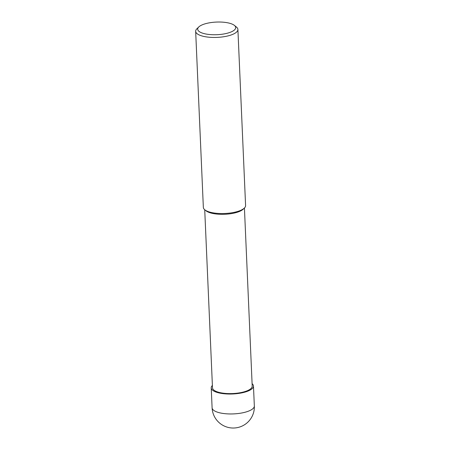 <?xml version="1.0" encoding="UTF-8"?>
<svg xmlns="http://www.w3.org/2000/svg" width="450" height="450" viewBox="0 0 450 450"><rect width="100%" height="100%" fill="white"/><g stroke="black" fill="none" stroke-linecap="round" stroke-linejoin="round"><path stroke-width="0.67" d="M198.804 26.938L196.903 28.772A21.139 7.02 -2.5 0 0 195.66 31.303A21.139 7.02 -2.5 0 0 203.586 36.377A21.139 7.02 -2.5 0 0 226.069 36.332A21.139 7.02 -2.5 0 0 237.898 29.458A21.139 7.02 -2.5 0 0 236.441 27.045L234.388 25.386A19.024 6.322 177.5 0 1 227.97 33.041A19.024 6.322 177.5 0 1 204.817 33.784A19.024 6.322 177.5 0 1 198.804 26.938A19.024 6.322 177.5 0 1 228.572 22.989A19.024 6.322 177.5 0 1 234.388 25.386M237.898 29.458L245.588 205.56A21.139 7.02 177.5 0 1 244.344 208.086A21.139 7.02 177.5 0 1 211.269 212.479A21.139 7.02 177.5 0 1 204.812 209.812A21.139 7.02 177.5 0 1 203.349 207.405L195.66 31.303M204.812 209.812L206.044 210.808A19.873 6.598 -2.5 0 0 212.113 213.317A19.873 6.598 -2.5 0 0 243.203 209.188L244.344 208.086M205.498 210.308A19.873 6.598 -2.5 0 0 212.113 213.317A19.873 6.598 -2.5 0 0 243.697 208.643M204.722 209.739L212.496 387.832A19.873 6.598 -2.5 0 0 219.943 392.603A19.873 6.598 -2.5 0 0 241.076 392.558A19.873 6.598 -2.5 0 0 252.203 386.1L244.429 208.007M212.394 385.436A21.139 7.02 -2.5 0 0 211.23 387.889A21.139 7.02 -2.5 0 0 219.15 392.963A21.139 7.02 -2.5 0 0 241.633 392.918A21.139 7.02 -2.5 0 0 253.468 386.044A21.139 7.02 -2.5 0 0 252.096 383.704M254.34 405.962A21.139 7.02 177.5 0 1 242.505 412.836A21.139 7.02 177.5 0 1 220.022 412.886A21.139 7.02 177.5 0 1 212.102 407.807A21.139 21.139 0 0 0 228.532 427.5A21.139 21.139 0 0 0 254.34 405.962L253.468 386.044M211.23 387.889L212.102 407.807"/></g></svg>
